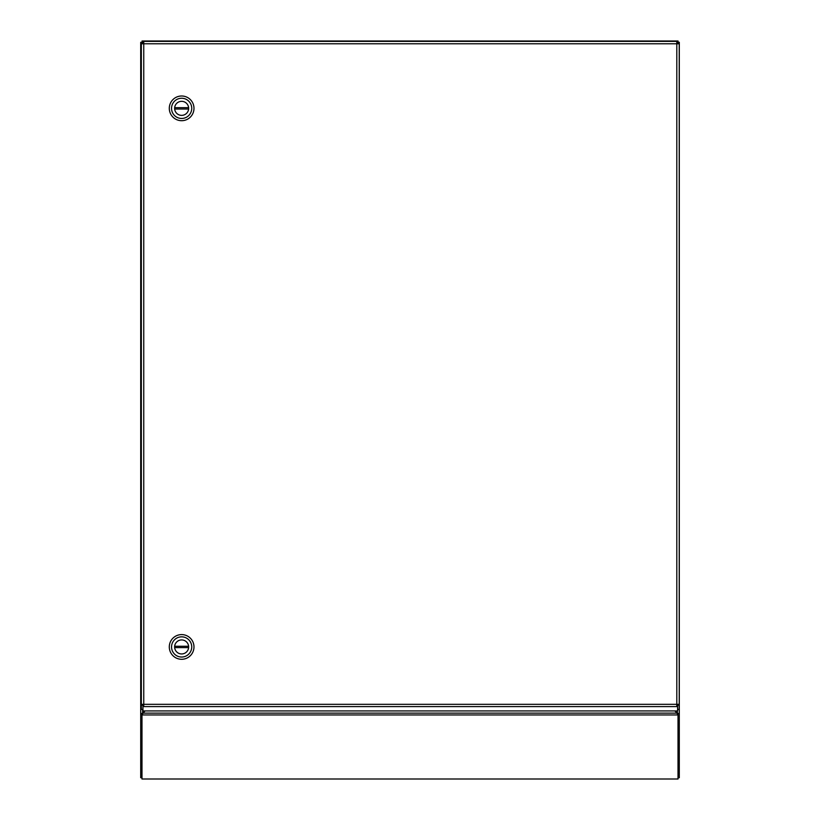<?xml version="1.0" encoding="UTF-8"?>
<svg xmlns="http://www.w3.org/2000/svg" width="820" height="820" viewBox="0 0 820 820"><rect width="100%" height="100%" fill="white"/><g stroke="black" fill="none" stroke-linecap="round" stroke-linejoin="round"><path stroke-width="1.23" d="M677.617 705.179L677.617 709.402L679.226 709.402L679.226 705.179L677.617 705.179L677.617 704.318M676.807 42.978L677.607 42.978L677.617 43.778M143.756 705.077L142.946 705.077L142.946 710.93L677.607 710.93L677.607 705.077L676.807 705.077M142.946 705.179L141.337 705.179L141.337 709.402L142.946 709.402L142.946 704.318M142.946 43.778L142.946 42.978L143.756 42.978M676.807 41.359L677.607 41.359L677.607 42.978L679.226 42.978L679.226 43.778L676.807 43.778L676.807 41.359L143.756 41.359L143.756 43.778L141.337 43.778L141.337 704.318L143.756 704.318L143.756 706.594L676.807 706.594L676.807 704.318L679.226 704.318L679.226 43.778M141.337 43.778L141.337 42.978L142.946 42.978L142.946 41.359L143.756 41.359M679.226 704.318L679.226 705.179M142.946 706.594L143.756 706.594M676.807 706.594L677.607 706.594M141.337 705.179L141.337 704.318M169.299 646.939A12.341 12.341 0 0 1 181.64 634.598A12.341 12.341 0 0 1 193.981 646.939A12.341 12.341 0 0 1 181.64 659.28A12.341 12.341 0 0 1 169.299 646.939M171.544 646.939A10.096 10.096 0 0 1 181.64 636.843A10.096 10.096 0 0 1 191.736 646.939A10.096 10.096 0 0 1 181.64 657.035A10.096 10.096 0 0 1 171.544 646.939M174.629 646.939A7.011 7.011 0 0 0 181.64 653.95A7.011 7.011 0 0 0 188.61 646.262L174.66 646.262A7.011 7.011 0 0 0 174.66 647.605L188.61 647.605A7.011 7.011 0 0 0 181.64 639.928A7.011 7.011 0 0 0 174.629 646.939M678.017 41L678.017 42.281L678.017 41L142.055 41L142.813 42.927A4.223 4.223 0 0 0 142.844 42.978M142.239 713.738A4.223 1.445 0 0 0 141.983 714.24L141.983 779L678.017 779L678.017 714.24A4.223 1.445 0 0 0 677.761 713.738L677.084 713.133L142.916 713.133L142.239 714.948L677.761 714.948L677.761 713.738M142.485 42.927L142.055 41L142.055 42.281M677.187 42.927L678.017 42.281L677.361 43.778M677.945 42.281L677.945 41L677.607 41.789M674.87 710.93L676.736 712.754A4.223 4.223 0 0 1 677.084 713.133L677.761 714.948A4.223 1.445 0 0 1 678.017 715.44M141.983 777.729L140.702 777.729L140.702 713.861L141.983 713.861L141.983 715.44A4.223 1.445 0 0 1 142.239 714.948L142.916 713.133A4.223 4.223 0 0 1 143.264 712.754L145.13 710.93M142.946 43.101A4.223 4.223 0 0 0 143.264 43.439L143.613 43.778M141.983 713.861L142.639 713.103L140.702 713.861L140.702 42.281L142.639 43.101L141.983 42.343M142.639 709.402L142.639 713.103A4.223 4.223 0 0 0 143.151 712.652L144.822 710.93M678.017 713.861L678.017 777.688L679.298 777.729L679.298 713.861L677.361 713.103L679.298 713.861L679.298 42.281L678.017 42.281L679.298 42.281M678.017 42.343L677.361 43.101L679.298 42.343L678.017 42.343M677.617 42.999L677.361 43.101A4.223 4.223 0 0 0 676.848 43.552L676.807 43.593M677.361 710.93L677.361 713.103A4.223 4.223 0 0 1 676.848 712.652L675.178 710.93M169.299 108.342A12.341 12.341 0 0 1 181.64 96.001A12.341 12.341 0 0 1 193.981 108.342A12.341 12.341 0 0 1 181.64 120.694A12.341 12.341 0 0 1 169.299 108.342M171.544 108.342A10.096 10.096 0 0 1 181.64 98.246A10.096 10.096 0 0 1 191.736 108.342A10.096 10.096 0 0 1 181.64 118.449A10.096 10.096 0 0 1 171.544 108.342M174.629 108.342A7.011 7.011 0 0 0 181.64 115.364A7.011 7.011 0 0 0 188.61 107.676L174.66 107.676A7.011 7.011 0 0 0 174.66 109.019L188.61 109.019A7.011 7.011 0 0 0 181.64 101.331A7.011 7.011 0 0 0 174.629 108.342M143.756 43.778L143.756 704.318L676.807 704.318L676.807 43.778L143.756 43.778M141.983 777.688L140.702 777.688M677.361 704.318L677.361 705.077M678.017 779L141.983 779M679.298 777.729L678.017 777.729"/></g></svg>
